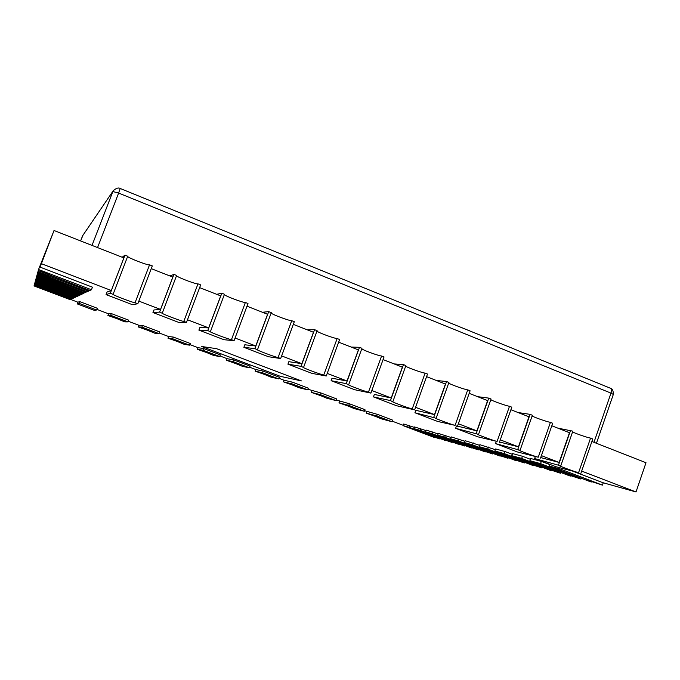 <?xml version="1.0" encoding="UTF-8"?>
<svg xmlns="http://www.w3.org/2000/svg" width="680" height="680" viewBox="0 0 680 680"><rect width="100%" height="100%" fill="white"/><g stroke="black" fill="none" stroke-linecap="round" stroke-linejoin="round"><path stroke-width="1.02" d="M37.086 276.632L46.529 279.803L36.864 275.587L83.632 293.394L82.373 293.981L37.086 276.632M38.752 270.835L49.444 274.38L38.539 269.518L91.468 289.756L89.862 290.504L38.752 270.835M36.618 278.281L45.696 281.341L36.389 277.304L81.413 294.431L80.248 294.967L36.618 278.281M34.697 284.962L42.339 287.572L34.476 284.24L72.411 298.613L71.578 298.996L34.697 284.962M35.029 283.798L42.925 286.493L34.808 283.033L73.975 297.882L73.091 298.291L35.029 283.798M36.176 279.811L44.931 282.769L35.955 278.894L79.347 295.383L78.268 295.885L36.176 279.811M34.383 286.05L41.786 288.592L34.161 285.37L70.941 299.293L70.159 299.659L34.383 286.05M38.148 272.935L48.39 276.335L37.936 271.711L88.638 291.074L87.159 291.754L38.148 272.935M35.768 281.231L44.217 284.096L35.547 280.373L77.435 296.276L76.423 296.743L35.768 281.231M37.595 274.856L47.421 278.137L37.374 273.725L86.028 292.281L84.677 292.91L37.595 274.856M35.386 282.557L43.545 285.328L35.164 281.75L75.65 297.109L74.707 297.543L35.386 282.557M434.452 437.01L433.687 437.206L403.129 425.646L409.088 427.286L440.079 439.017L429.938 435.574L434.325 437.385M446.139 440.308L445.332 440.512L413.993 428.647L420.291 430.389L452.089 442.433L441.558 438.863L446.004 440.7M458.515 443.802L457.657 444.014L425.484 431.825L432.166 433.67L464.822 446.046L453.858 442.34L458.363 444.219M471.631 447.5L470.721 447.729L437.682 435.192L444.779 437.155L478.329 449.888L466.905 446.029L471.478 447.942M485.571 451.435L484.602 451.664L450.636 438.779L458.192 440.861L492.694 453.968L480.769 449.956L485.401 451.894M591.608 481.346L591.379 481.992L590.172 481.652L549.414 466.081L560.923 469.26L602.446 485.137L586.356 479.833L591.379 481.992M570.673 475.439L570.461 476.051L569.338 475.737L529.89 460.683L540.549 463.633L580.72 478.966L565.496 473.935L570.461 476.051M551.233 469.956L551.029 470.535L549.984 470.237L511.768 455.677L521.67 458.413L560.567 473.246L546.125 468.452L551.029 470.535M533.12 464.848L532.933 465.392L531.956 465.12L494.896 451.01L504.118 453.56L541.815 467.916L528.096 463.344L532.933 465.392M516.213 460.079L516.035 460.598L515.125 460.335L479.154 446.658L487.772 449.038L524.34 462.952L511.267 458.583L516.035 460.598M500.404 455.617L500.225 456.101L499.375 455.863L464.431 442.587L472.498 444.813L508.002 458.312L495.524 454.129L500.225 456.101M235.883 363.622L226.508 360.315L232.959 361.573L249.424 367.803L242.479 366.358L235.883 363.622M206.754 352.605L197.446 349.333L203.014 350.251L219.7 356.558L213.639 355.453L206.754 352.605M177.225 341.445L168.002 338.207L172.652 338.759L189.576 345.159L184.407 344.403L177.225 341.445M147.305 330.131L138.159 326.918L141.874 327.114L159.026 333.608L154.793 333.208L147.305 330.131M116.969 318.665L107.907 315.486L110.653 315.308L128.053 321.887L124.771 321.861L116.969 318.665M78.974 304.538L77.248 303.892L78.999 303.331L96.636 310.003L94.333 310.352L78.974 304.547M264.622 374.484L255.178 371.161L262.497 372.75L278.74 378.896L270.946 377.12L264.622 374.484M292.995 385.212L283.475 381.854L291.644 383.775L307.666 389.835L299.038 387.736L292.995 385.212M320.994 395.802L311.414 392.411L320.39 394.655L336.2 400.63L326.774 398.225L320.994 395.802M348.627 406.249L338.98 402.841L348.763 405.382L364.361 411.281L354.144 408.57L348.627 406.249M375.904 416.559L366.197 413.125L376.754 415.973L392.148 421.796L381.174 418.786L375.904 416.559M91.468 289.756L92.454 287.19L40.086 267.129L54.026 230.503L123.862 257.899L111.316 290.522L107.066 292.017L106.063 294.61L110.313 293.233L112.999 294.338C112.506 294.958 134.733 303.374 135.065 302.719L137.819 303.773L132.243 304.623L106.063 294.61M151.24 268.634L172.822 277.1L160.531 309.417L153.935 309.978L152.957 312.545L159.579 312.111L162.12 313.191C161.661 313.795 182.861 321.784 183.787 321.394L186.473 322.422L178.594 322.354L152.957 312.545M199.639 287.623L220.72 295.894L208.675 327.896L199.844 327.565L198.883 330.115L207.766 330.582L210.145 331.619C209.712 332.205 229.984 339.822 231.455 339.66L234.081 340.663L223.983 339.719L198.883 330.115M246.984 306.195L267.597 314.279L255.782 345.984L244.808 344.794L243.865 347.319L254.915 348.644L257.125 349.648C256.7 350.217 276.139 357.476 278.094 357.527L280.67 358.522L268.455 356.728L243.865 347.319M293.318 324.368L313.471 332.274L301.886 363.681L288.856 361.675L287.929 364.174L301.061 366.333L303.084 367.285C302.668 367.82 321.343 374.774 323.748 375.028L326.273 375.989L312.035 373.397L287.929 364.174M338.674 342.168L358.385 349.894L347.021 381.012L332.027 378.216L331.118 380.698L346.23 383.639L348.058 384.54C347.633 385.05 365.636 391.723 368.45 392.156L370.914 393.1L354.73 389.733L331.118 380.698M383.087 359.584L402.356 367.149L391.212 397.978L374.332 394.434L373.439 396.89L390.464 400.588L392.071 401.429C391.646 401.914 409.028 408.332 412.225 408.926L414.638 409.853L396.593 405.739L373.439 396.89M426.581 376.644L445.434 384.038L434.495 414.587L415.803 410.32L414.927 412.76L435.175 417.971C434.732 418.412 451.562 424.609 455.09 425.357L437.631 421.438L414.927 412.76M469.175 393.354L487.628 400.596L476.892 430.865L457.495 426.156M510.91 409.725L528.972 416.815L518.432 446.811L499.537 442M551.812 425.774L569.483 432.709L559.138 462.442L540.702 457.563M591.898 441.498L646 462.723L636.012 491.954L602.828 482.673L574.303 471.75M41.123 263.576L111.316 290.522M138.839 301.096L160.531 309.417M187.484 319.762L208.675 327.896M235.067 338.028L255.782 345.984M281.639 355.912L301.886 363.681M327.216 373.405L347.021 381.012M371.85 390.541L391.212 397.978M415.548 407.32L434.495 414.587M458.354 423.75L476.892 430.865M500.293 439.85L518.432 446.811M541.382 455.625L559.138 462.442M581.655 471.087L636.012 491.954M549.899 464.669L541.331 461.388L530.655 458.49L529.89 460.683M530.375 459.289L522.427 456.254L512.508 453.56L511.768 455.677M512.244 454.3L504.849 451.477L495.618 448.97L494.896 451.01M495.371 449.659L479.85 444.686L479.154 446.658M479.629 445.332L465.112 440.683L464.431 442.587M464.899 441.277L451.299 436.925L450.636 438.779M451.095 437.487L438.319 433.406L437.682 435.192M438.133 433.925L426.105 430.083L425.484 431.825M425.926 430.576L414.596 426.955L413.993 428.647M414.426 427.423L403.725 424.005L403.129 425.646M403.249 425.332L392.36 421.217M392.148 421.796L392.734 420.172L377.349 414.341L364.574 410.695M364.361 411.281L364.956 409.649L349.358 403.741L336.413 400.044M336.2 400.63L336.804 398.981L321.002 392.998L307.878 389.24M307.666 389.835L308.269 388.178L292.255 382.109L284.155 380.264L278.962 378.293M278.74 378.896L279.352 377.23L263.126 371.076L255.85 369.554L249.645 367.2M249.424 367.803L250.044 366.129L233.588 359.89L227.179 358.7L219.929 355.954M219.7 356.558L220.337 354.875L203.651 348.551L198.118 347.701L189.805 344.556M189.576 345.159L190.213 343.468L173.298 337.059L168.674 336.558L159.256 332.996M159.026 333.608L159.672 331.899L142.528 325.405L138.831 325.261L128.291 321.274M128.053 321.887L128.707 320.17L111.316 313.582L108.579 313.811L96.874 309.383M96.636 310.003L97.308 308.278L79.671 301.597L77.911 302.209L70.618 299.447M351.152 347.055L359.49 347.319L361.973 348.296L348.721 384.6M361.76 348.874C364.497 350.778 379.091 355.963 381.582 356.005L368.45 392.156M381.582 356.005L384.038 356.966L370.914 393.1M359.49 347.319L346.23 383.639M366.784 411.536L366.197 413.125M377.349 414.341L376.754 415.973M307.267 329.842L314.576 329.673L317.109 330.667L303.603 367.302M316.923 331.185C319.438 333.106 334.934 338.666 337.144 338.538L323.748 375.028M337.144 338.538L339.643 339.524L326.273 375.989M314.576 329.673L301.061 366.333M262.454 312.264L268.702 311.635L271.286 312.655L257.516 349.648M271.116 313.106C273.36 315.027 289.875 321.011 291.745 320.697L278.094 357.527M291.745 320.697L294.304 321.7L280.67 358.522M268.702 311.635L254.915 348.644M216.699 294.312L221.825 293.216L224.468 294.253L210.426 331.602M224.324 294.635C226.219 296.514 243.907 303.008 245.378 302.473L231.455 339.66M245.378 302.473L247.987 303.501L234.081 340.663M221.825 293.216L207.766 330.582M169.957 275.978L173.918 274.389L176.621 275.451L162.291 313.157M176.511 275.757C177.964 277.559 196.987 284.639 197.99 283.849L183.787 321.394M197.99 283.849L200.668 284.903L186.473 322.422M173.918 274.389L159.579 312.111M122.213 257.244L124.958 255.153L127.721 256.232L113.093 294.304M127.636 256.453C128.545 258.137 149.09 265.897 149.557 264.817L135.065 302.719M149.557 264.817L152.294 265.889L137.819 303.773M124.958 255.153L110.313 293.233M394.153 363.927L403.469 364.599L405.9 365.559L392.904 401.523M405.671 366.188C408.561 368.067 422.382 372.929 425.111 373.107L412.225 408.926M425.111 373.107L427.507 374.051L414.638 409.853M403.469 364.599L390.464 400.588M436.296 380.46L446.548 381.531L448.919 382.466L436.169 418.106M448.681 383.146C451.681 384.974 464.822 389.563 467.738 389.861L455.09 425.357M467.738 389.861L470.092 390.787L457.462 426.267M446.548 381.531L433.78 417.188M477.589 396.661L488.741 398.115L491.07 399.032L478.558 434.35L477.377 434.154C476.927 434.571 493.255 440.563 497.097 441.447L477.87 436.832L455.617 428.324L478.558 434.35M490.815 399.747C493.892 401.523 506.447 405.875 509.507 406.274L497.097 441.447M509.507 406.274L511.81 407.184L499.409 442.34M456.433 426.012L455.617 428.324M488.741 398.115L476.212 433.449M518.075 412.539L530.086 414.358L532.363 415.259L520.081 450.262L518.712 450.015C518.254 450.398 534.123 456.212 538.245 457.223L517.344 451.937L495.508 443.581L520.081 450.262M532.1 416.015C535.228 417.724 547.264 421.88 550.435 422.356L538.245 457.223M550.435 422.356L552.696 423.249L540.524 458.09M496.238 441.524L495.508 443.581M530.086 414.358L517.786 449.378M557.77 428.111L572.84 431.162L560.779 465.851L559.215 465.554C558.739 465.902 574.2 471.554 578.587 472.677L556.062 466.743L534.641 458.55L560.779 465.851M572.568 431.945C575.722 433.602 587.299 437.571 590.546 438.124L578.587 472.677M590.546 438.124L592.764 438.991L580.813 473.535M535.288 456.705L534.641 458.55M570.605 430.287L558.527 464.992M339.567 401.234L338.98 402.841M349.358 403.741L348.763 405.382M312.001 390.804L311.414 392.411M321.002 392.998L320.39 394.655M284.078 380.23L283.475 381.854M292.255 382.109L291.644 383.775M255.791 369.529L255.178 371.161M263.126 371.076L262.497 372.75M77.903 302.2L77.248 303.892M79.671 301.597L78.999 303.331M108.553 313.803L107.907 315.486M111.316 313.582L110.653 315.308M138.796 325.252L138.159 326.918M142.528 325.405L141.874 327.114M168.631 336.541L168.002 338.207M173.298 337.059L172.652 338.759M198.076 347.684L197.446 349.333M203.651 348.551L203.014 350.251M227.12 358.675L226.508 360.315M233.588 359.89L232.959 361.573M473.178 442.875L472.498 444.813M508.215 457.708L508.002 458.312M488.478 447.032L487.772 449.038M524.56 462.306L524.34 462.952M504.849 451.477L504.118 453.56M542.062 467.219L541.815 467.916M522.427 456.254L521.67 458.413M560.821 472.489L560.567 473.246M541.331 461.388L540.549 463.633M581 478.15L580.72 478.966M549.984 464.423L549.414 466.081M561.298 468.18L560.923 469.26M603.254 482.791L602.446 485.137M458.864 438.983L458.192 440.861M492.898 453.398L492.694 453.968M445.425 435.336L444.779 437.155M478.516 449.361L478.329 449.888M432.803 431.902L432.166 433.67M464.992 445.553L464.822 446.046M420.903 428.672L420.291 430.389M452.26 441.966L452.089 442.433M409.683 425.629L409.088 427.286M440.232 438.583L440.079 439.017M35.198 281.843L34.986 282.404M35.394 281.172L35.164 281.75M75.871 296.531L75.65 297.109M37.434 273.87L37.12 274.677M37.706 272.884L37.374 273.725M86.352 291.448L86.028 292.281M35.581 280.475L35.352 281.07M35.785 279.752L35.547 280.373M77.673 295.664L77.435 296.276M37.995 271.864L37.646 272.74M38.292 270.793L37.936 271.711M88.986 290.164L88.638 291.074M34.195 285.455L34.017 285.914M34.348 284.903L34.161 285.37M71.12 298.826L70.941 299.293M35.998 279.004L35.742 279.642M36.21 278.222L35.955 278.894M79.603 294.729L79.347 295.383M34.842 283.126L34.637 283.645M35.02 282.498L34.808 283.033M74.179 297.347L73.975 297.882M34.51 284.325L34.323 284.818M34.672 283.738L34.476 284.24M72.607 298.112L72.411 298.613M36.439 277.423L36.167 278.111M36.669 276.582L36.389 277.304M81.685 293.718L81.413 294.431M38.598 269.679L38.224 270.64M52.904 233.393L38.539 269.518M36.916 275.714L36.627 276.454M37.17 274.805L36.864 275.587M83.929 292.629L83.632 293.394M201.671 346.511L216.461 348.644L301.393 380.902L280.449 376.372L201.671 346.511M610.249 388.17L610.462 388.254C611.558 389.104 611.736 390.728 610.988 393.125L118.626 193.06L120.198 188.47M92.013 245.403L112.855 191.547L118.626 193.06L97.554 247.571M593.971 442.315L610.988 393.125L613.326 394.451L596.437 443.284M613.326 394.451C613.25 387.481 610.521 388.926 610.462 388.254L120.216 188.479C118.439 187.425 116.119 188.173 113.263 190.714L82.611 235.764L80.614 240.924L83.113 234.872M82.611 235.773L113.263 190.714"/></g></svg>
